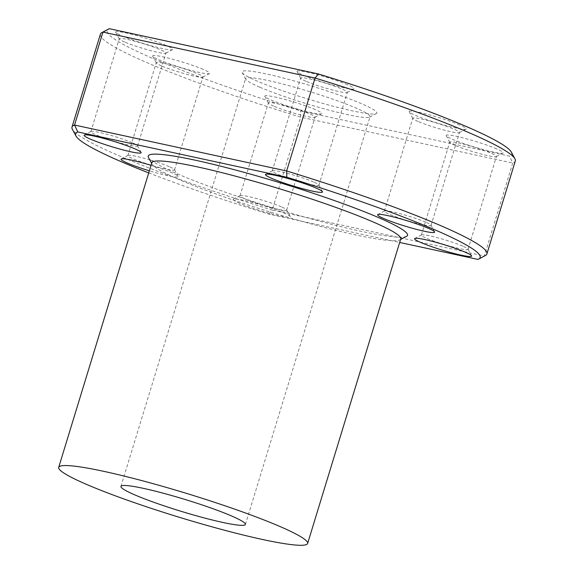 <?xml version="1.0" encoding="UTF-8"?>
<svg xmlns="http://www.w3.org/2000/svg" width="574" height="574" viewBox="0 0 574 574"><rect width="100%" height="100%" fill="white"/><g stroke="black" fill="none" stroke-linecap="round" stroke-linejoin="round"><path stroke-width="0.43" stroke-dasharray="2.87 2.15" d="M425.736 222.195A24.402 2.339 -163 0 0 401.226 213.98A24.402 2.339 -163 0 0 384.537 210.974A24.402 2.339 -163 0 0 384.365 211.153A24.402 2.339 -163 0 0 389.667 214.382A24.402 2.339 -163 0 0 415.253 222.891A24.402 2.339 -163 0 0 431.038 225.424A24.402 2.339 -163 0 0 430.995 225.18A24.402 2.339 -163 0 0 425.736 222.195M132.235 142.718A24.402 2.339 -163 0 0 107.718 134.503A24.402 2.339 -163 0 0 91.036 131.489A24.402 2.339 -163 0 0 90.857 131.676A24.402 2.339 -163 0 0 96.159 134.904A24.402 2.339 -163 0 0 121.753 143.407A24.402 2.339 -163 0 0 137.538 145.947A24.402 2.339 -163 0 0 137.495 145.696A24.402 2.339 -163 0 0 132.235 142.718M151.816 162.786A130.155 12.477 -163 0 0 152.045 164.107A130.155 12.477 -163 0 0 180.093 180.006A130.155 12.477 -163 0 0 310.835 223.824A130.155 12.477 -163 0 0 399.827 239.867A130.155 12.477 -163 0 0 400.76 238.892M406.557 236.33A135.579 12.994 17 0 1 313.856 219.62A135.579 12.994 17 0 1 177.66 173.972A135.579 12.994 17 0 1 148.444 157.419M239.681 203.318A29.826 2.856 17 0 1 233.417 199.149A29.826 2.856 17 0 1 253.808 202.83A29.826 2.856 17 0 1 283.771 212.868A29.826 2.856 17 0 1 290.2 216.513A29.826 2.856 17 0 1 272.248 214.059A29.826 2.856 17 0 1 239.681 203.318M281.339 206.841A24.402 2.339 -163 0 0 256.822 198.626A24.402 2.339 -163 0 0 240.14 195.612A24.402 2.339 -163 0 0 239.968 195.799A24.402 2.339 -163 0 0 245.27 199.027A24.402 2.339 -163 0 0 270.856 207.53A24.402 2.339 -163 0 0 286.641 210.07A24.402 2.339 -163 0 0 286.598 209.819A24.402 2.339 -163 0 0 281.339 206.841M151.034 165.341A29.826 2.856 17 0 1 171.648 172.674A29.826 2.856 17 0 1 178.076 176.311A29.826 2.856 17 0 1 149.362 170.808M169.222 166.639A24.402 2.339 -163 0 0 144.705 158.424A24.402 2.339 -163 0 0 128.024 155.418A24.402 2.339 -163 0 0 127.844 155.597A24.402 2.339 -163 0 0 133.146 158.826A24.402 2.339 -163 0 0 158.74 167.335A24.402 2.339 -163 0 0 174.525 169.868A24.402 2.339 -163 0 0 174.482 169.624A24.402 2.339 -163 0 0 169.222 166.639M313.619 182.001A24.402 2.339 -163 0 0 289.102 173.786A24.402 2.339 -163 0 0 272.42 170.779A24.402 2.339 -163 0 0 272.248 170.959A24.402 2.339 -163 0 0 277.543 174.187A24.402 2.339 -163 0 0 303.137 182.697A24.402 2.339 -163 0 0 318.922 185.23A24.402 2.339 -163 0 0 318.879 184.979A24.402 2.339 -163 0 0 313.619 182.001M462.723 246.124A24.402 2.339 -163 0 0 438.213 237.909A24.402 2.339 -163 0 0 421.524 234.902A24.402 2.339 -163 0 0 421.352 235.082A24.402 2.339 -163 0 0 426.654 238.31A24.402 2.339 -163 0 0 452.24 246.813A24.402 2.339 -163 0 0 468.025 249.353A24.402 2.339 -163 0 0 467.982 249.102A24.402 2.339 -163 0 0 462.723 246.124M511.326 152.11A211.505 20.269 17 0 1 509.497 156.157L300.46 110.882A211.505 20.269 17 0 1 153.115 58.57A211.505 20.269 17 0 1 108.68 29.009M100.4 34.167A216.929 20.793 -163 0 0 147.532 62.867A216.929 20.793 -163 0 0 300.654 117.132L512.74 163.066A216.929 20.793 -163 0 0 515.301 161.014M315.334 109.62A29.826 2.856 -163 0 0 282.774 98.886A29.826 2.856 -163 0 0 264.822 96.432A29.826 2.856 -163 0 0 271.244 100.07A29.826 2.856 -163 0 0 301.207 110.115A29.826 2.856 -163 0 0 321.605 113.788A29.826 2.856 -163 0 0 315.334 109.62M273.676 106.104A24.402 2.339 17 0 1 268.417 103.119A24.402 2.339 17 0 1 268.374 102.875A24.402 2.339 17 0 1 284.159 105.408A24.402 2.339 17 0 1 309.752 113.917A24.402 2.339 17 0 1 315.054 117.146A24.402 2.339 17 0 1 314.875 117.326A24.402 2.339 17 0 1 298.193 114.319A24.402 2.339 17 0 1 273.676 106.104M203.218 69.425A29.826 2.856 -163 0 0 170.65 58.684A29.826 2.856 -163 0 0 152.698 56.23A29.826 2.856 -163 0 0 159.127 59.875A29.826 2.856 -163 0 0 189.09 69.913A29.826 2.856 -163 0 0 209.481 73.594A29.826 2.856 -163 0 0 203.218 69.425M161.559 65.902A24.402 2.339 17 0 1 156.3 62.925A24.402 2.339 17 0 1 156.257 62.674A24.402 2.339 17 0 1 172.042 65.214A24.402 2.339 17 0 1 197.628 73.716A24.402 2.339 17 0 1 202.931 76.945A24.402 2.339 17 0 1 202.758 77.131A24.402 2.339 17 0 1 186.069 74.118A24.402 2.339 17 0 1 161.559 65.902M166.23 45.497A29.826 2.856 -163 0 0 133.663 34.763A29.826 2.856 -163 0 0 115.711 32.309A29.826 2.856 -163 0 0 122.14 35.947A29.826 2.856 -163 0 0 152.103 45.992A29.826 2.856 -163 0 0 172.494 49.665A29.826 2.856 -163 0 0 166.23 45.497M124.572 41.981A24.402 2.339 17 0 1 119.313 38.996A24.402 2.339 17 0 1 119.27 38.752A24.402 2.339 17 0 1 135.055 41.285A24.402 2.339 17 0 1 160.641 49.795A24.402 2.339 17 0 1 165.943 53.023A24.402 2.339 17 0 1 165.771 53.203A24.402 2.339 17 0 1 149.082 50.196A24.402 2.339 17 0 1 124.572 41.981M347.614 84.78A29.826 2.856 -163 0 0 315.047 74.046A29.826 2.856 -163 0 0 297.095 71.592A29.826 2.856 -163 0 0 303.524 75.237A29.826 2.856 -163 0 0 333.487 85.275A29.826 2.856 -163 0 0 353.885 88.956A29.826 2.856 -163 0 0 347.614 84.78M305.956 81.264A24.402 2.339 17 0 1 300.697 78.286A24.402 2.339 17 0 1 300.654 78.035A24.402 2.339 17 0 1 316.439 80.575A24.402 2.339 17 0 1 342.032 89.078A24.402 2.339 17 0 1 347.327 92.306A24.402 2.339 17 0 1 347.155 92.486A24.402 2.339 17 0 1 330.473 89.479A24.402 2.339 17 0 1 305.956 81.264M459.731 124.981A29.826 2.856 -163 0 0 427.171 114.248A29.826 2.856 -163 0 0 409.219 111.787A29.826 2.856 -163 0 0 415.648 115.431A29.826 2.856 -163 0 0 445.611 125.476A29.826 2.856 -163 0 0 466.002 129.15A29.826 2.856 -163 0 0 459.731 124.981M418.073 121.466A24.402 2.339 17 0 1 412.814 118.481A24.402 2.339 17 0 1 412.771 118.237A24.402 2.339 17 0 1 428.563 120.77A24.402 2.339 17 0 1 454.149 129.272A24.402 2.339 17 0 1 459.451 132.501A24.402 2.339 17 0 1 459.279 132.687A24.402 2.339 17 0 1 442.59 129.681A24.402 2.339 17 0 1 418.073 121.466M496.718 148.903A29.826 2.856 -163 0 0 464.158 138.169A29.826 2.856 -163 0 0 446.206 135.715A29.826 2.856 -163 0 0 452.635 139.36A29.826 2.856 -163 0 0 482.598 149.398A29.826 2.856 -163 0 0 502.989 153.071A29.826 2.856 -163 0 0 496.718 148.903M455.06 145.387A24.402 2.339 17 0 1 449.801 142.409A24.402 2.339 17 0 1 449.758 142.158A24.402 2.339 17 0 1 465.55 144.691A24.402 2.339 17 0 1 491.136 153.201A24.402 2.339 17 0 1 496.438 156.429A24.402 2.339 17 0 1 496.259 156.609A24.402 2.339 17 0 1 479.577 153.602A24.402 2.339 17 0 1 455.06 145.387M361.534 103.715A70.502 6.759 -163 0 0 284.561 78.337A70.502 6.759 -163 0 0 242.135 72.532A70.502 6.759 -163 0 0 257.324 81.142A70.502 6.759 -163 0 0 328.149 104.877A70.502 6.759 -163 0 0 376.35 113.566A70.502 6.759 -163 0 0 361.534 103.715M259.757 87.176A65.077 6.235 17 0 1 245.729 79.226A65.077 6.235 17 0 1 245.615 78.559A65.077 6.235 17 0 1 287.718 85.325A65.077 6.235 17 0 1 355.952 108.005A65.077 6.235 17 0 1 370.087 116.615A65.077 6.235 17 0 1 369.62 117.103A65.077 6.235 17 0 1 325.128 109.082A65.077 6.235 17 0 1 259.757 87.176M148.723 172.903A211.505 20.269 -163 0 0 268.897 214.131L399.669 242.45M485.346 255.559A216.929 20.793 17 0 1 484.334 255.99L512.74 163.066L509.497 156.157M477.934 259.405L484.334 255.99L272.241 210.055L300.654 117.132L300.46 110.882M268.897 214.131L272.241 210.055A216.929 20.793 17 0 1 72.374 129.301M384.537 210.974L377.814 214.511M91.036 131.489L84.306 135.026M399.827 239.867L400.58 239.466M240.14 195.612L233.417 199.149M128.024 155.418L121.293 158.955M272.42 170.779L265.69 174.317M421.524 234.902L414.801 238.432M268.417 103.119L264.822 96.432M156.3 62.925L152.698 56.23M119.313 38.996L115.711 32.309M300.697 78.286L297.095 71.592M412.814 118.481L409.219 111.787M449.801 142.409L446.206 135.715M245.729 79.226L242.135 72.532M120.935 486.393L245.615 78.559M421.352 235.082L449.758 142.158M384.365 211.153L412.771 118.237M272.248 170.959L300.654 78.035M90.857 131.676L119.27 38.752M127.844 155.597L156.257 62.674M239.968 195.799L268.374 102.875M286.641 210.07L315.054 117.146M174.525 169.868L202.931 76.945M137.538 145.947L165.943 53.023M318.922 185.23L347.327 92.306M431.038 225.424L459.451 132.501M468.025 249.353L496.438 156.429M245.399 524.449L370.087 116.615M369.62 117.103L376.35 113.566M496.259 156.609L502.989 153.071M459.279 132.687L466.002 129.15M347.155 92.486L353.885 88.956M165.771 53.203L172.494 49.665M202.758 77.131L209.481 73.594M314.875 117.326L321.605 113.788M467.982 249.102L471.584 255.796M318.879 184.979L322.48 191.673M174.482 169.624L178.076 176.311M286.598 209.819L290.2 216.513M152.045 164.107L151.644 163.36M137.495 145.696L141.089 152.39M430.995 225.18L434.597 231.874"/><path stroke-width="0.86" d="M384.078 218.68A29.826 2.856 17 0 1 377.814 214.511A29.826 2.856 17 0 1 398.205 218.185A29.826 2.856 17 0 1 428.168 228.23A29.826 2.856 17 0 1 434.597 231.874A29.826 2.856 17 0 1 416.645 229.413A29.826 2.856 17 0 1 384.078 218.68M90.577 139.195A29.826 2.856 17 0 1 84.306 135.026A29.826 2.856 17 0 1 104.705 138.707A29.826 2.856 17 0 1 134.66 148.745A29.826 2.856 17 0 1 141.089 152.39A29.826 2.856 17 0 1 123.137 149.936A29.826 2.856 17 0 1 90.577 139.195M307.635 543.47L400.76 238.892A130.155 12.477 -163 0 0 372.483 221.672A130.155 12.477 -163 0 0 236.007 176.311A130.155 12.477 -163 0 0 151.816 162.786L58.699 467.365A130.155 12.477 -163 0 0 86.975 484.585A130.155 12.477 -163 0 0 223.444 529.946A130.155 12.477 -163 0 0 307.635 543.47A130.155 12.477 -163 0 0 279.359 526.25A130.155 12.477 -163 0 0 142.89 480.89A130.155 12.477 -163 0 0 58.699 467.365M151.644 163.36L148.444 157.419A135.579 12.994 17 0 1 230.045 168.577A135.579 12.994 17 0 1 378.065 217.381A135.579 12.994 17 0 1 406.557 236.33L400.58 239.466M399.669 242.45L477.934 259.405A211.505 20.269 -163 0 0 478.623 259.096A211.505 20.269 -163 0 0 434.181 229.528A211.505 20.269 -163 0 0 286.835 177.222L77.799 131.948A211.505 20.269 -163 0 0 75.969 135.988A211.505 20.269 -163 0 0 148.723 172.903M75.969 135.988L72.374 129.301A216.929 20.793 17 0 1 71.994 127.091A216.929 20.793 17 0 1 74.555 125.039L286.641 170.973A216.929 20.793 17 0 1 439.77 225.238A216.929 20.793 17 0 1 486.896 253.938A216.929 20.793 17 0 1 485.346 255.559L478.623 259.096M486.896 253.938L515.301 161.014A216.929 20.793 -163 0 0 514.928 158.804A216.929 20.793 -163 0 0 468.176 132.314A216.929 20.793 -163 0 0 315.054 78.05L286.641 170.973L286.835 177.222M149.362 170.808A29.826 2.856 17 0 1 127.564 163.124A29.826 2.856 17 0 1 121.293 158.955A29.826 2.856 17 0 1 151.034 165.341M271.961 178.485A29.826 2.856 17 0 1 265.69 174.317A29.826 2.856 17 0 1 286.089 177.99A29.826 2.856 17 0 1 316.052 188.028A29.826 2.856 17 0 1 322.48 191.673A29.826 2.856 17 0 1 304.529 189.219A29.826 2.856 17 0 1 271.961 178.485M421.065 242.608A29.826 2.856 17 0 1 414.801 238.432A29.826 2.856 17 0 1 435.192 242.113A29.826 2.856 17 0 1 465.155 252.151A29.826 2.856 17 0 1 471.584 255.796A29.826 2.856 17 0 1 453.632 253.342A29.826 2.856 17 0 1 421.065 242.608M101.95 32.546L108.68 29.009A211.505 20.269 17 0 1 109.361 28.7L102.961 32.115A216.929 20.793 -163 0 0 101.95 32.546A216.929 20.793 -163 0 0 100.4 34.167L71.994 127.091M231.265 515.839A65.077 6.235 -163 0 0 163.03 493.152A65.077 6.235 -163 0 0 120.935 486.393A65.077 6.235 -163 0 0 135.069 495.003A65.077 6.235 -163 0 0 203.304 517.683A65.077 6.235 -163 0 0 245.399 524.449A65.077 6.235 -163 0 0 231.265 515.839M109.361 28.7L318.398 73.974A211.505 20.269 17 0 1 511.326 152.11L514.928 158.804M318.398 73.974L315.054 78.05L102.961 32.115L74.555 125.039L77.799 131.948"/></g></svg>
